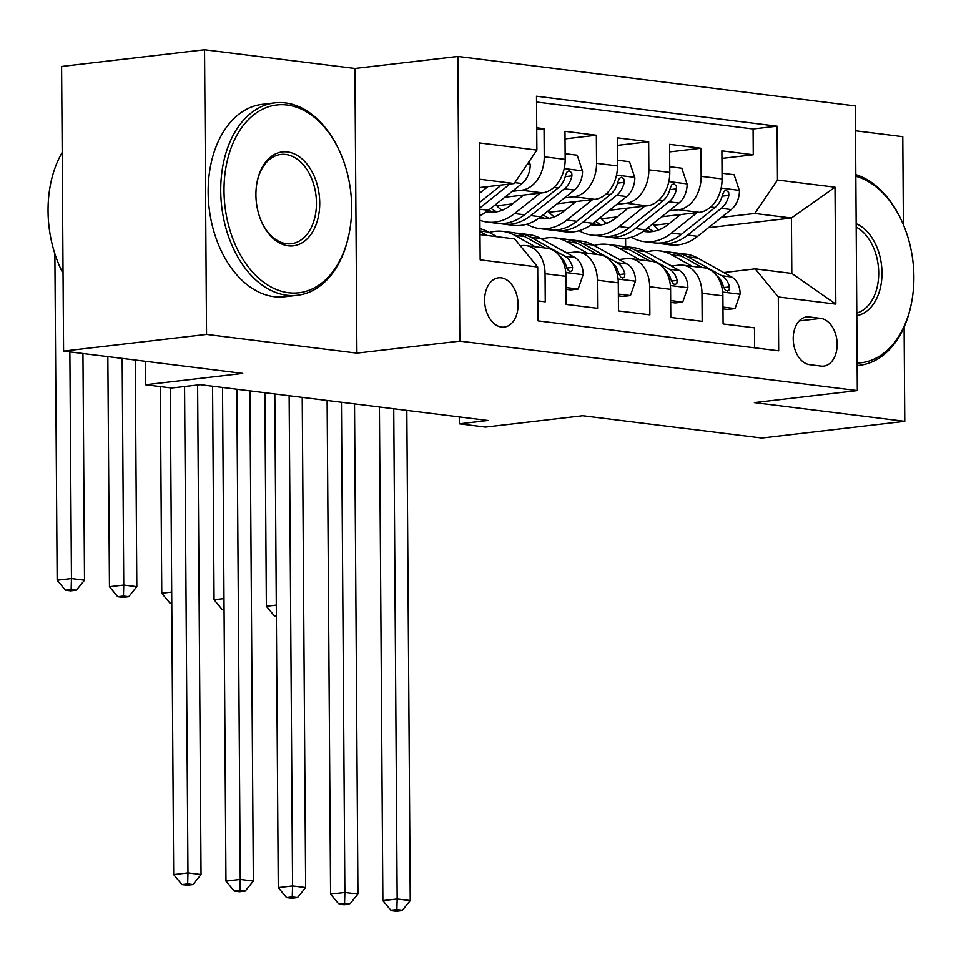<?xml version="1.0" encoding="UTF-8"?>
<svg xmlns="http://www.w3.org/2000/svg" width="961" height="961" viewBox="0 0 961 961"><rect width="100%" height="100%" fill="white"/><g stroke="black" fill="none" stroke-linecap="round" stroke-linejoin="round"><path stroke-width="1.44" d="M501.546 327.076A24.794 16.601 83.3 0 0 504.249 327.088A24.794 16.601 83.3 0 0 518.039 302.535A24.794 16.601 83.3 0 0 501.198 277.837A24.794 16.601 83.3 0 0 498.495 277.825A24.794 16.601 83.3 0 0 484.704 302.379A24.794 16.601 83.3 0 0 501.546 327.076M204.549 49.756L61.6 66.441L63.582 351.101L206.543 334.404L356.903 353.119L459.839 341.107L457.844 56.447L354.921 68.471L204.549 49.756L206.543 334.404M459.839 341.107L857.332 390.574L855.35 105.926L457.844 56.447M903.4 224.778L902.787 136.666L855.518 130.78M857.332 390.574L754.409 402.599L904.782 421.314L904.121 327.028M904.782 421.314L761.821 438.012L582.69 415.717L485.473 427.068L459.322 423.813L487.912 420.474L200.248 384.664L171.659 388.004L145.507 384.748L242.725 373.397L63.582 351.101M537.944 300.889L545.271 301.802L545.067 273.717L565.993 276.324A31.004 22.728 -82.9 0 0 546.941 248.238L526.027 245.632A31.004 22.728 97.1 0 1 545.067 273.717M565.993 276.324L566.185 304.409L597.574 308.313L597.37 280.228L618.295 282.834A31.004 22.728 -82.9 0 0 599.256 254.749L578.33 252.142A31.004 22.728 97.1 0 1 597.37 280.228M618.295 282.834L618.488 310.92L649.876 314.824L649.672 286.738L670.598 289.345A31.004 22.728 -82.9 0 0 651.558 261.26L630.632 258.653A31.004 22.728 97.1 0 1 649.672 286.738M670.598 289.345L670.79 317.43L702.179 321.334L701.974 293.249A31.004 22.728 -82.9 0 0 682.935 265.164A31.004 22.728 -82.9 0 0 678.886 265.152L671.403 266.029M661.733 216.766L699.428 212.357A31.004 22.728 -82.9 0 0 722.083 178.914L721.891 150.841L753.268 154.745L721.939 158.397M669.156 210.855L678.502 209.762A31.004 22.728 -82.9 0 0 701.158 176.319L700.965 148.234L669.637 151.886M700.965 148.234L669.589 144.33L669.781 172.403A31.004 22.728 -82.9 0 1 647.125 205.846L609.43 210.255M557.128 203.744L594.823 199.347A31.004 22.728 -82.9 0 0 617.479 165.893L617.286 137.819L648.663 141.723L617.334 145.375M504.825 197.233L542.521 192.837A31.004 22.728 -82.9 0 0 565.176 159.382L564.984 131.309L596.361 135.213L565.032 138.877M526.027 245.632A31.004 22.728 97.1 0 0 521.979 245.62L520.297 245.812M578.33 252.142A31.004 22.728 97.1 0 0 574.282 252.13L566.798 253.007M630.632 258.653A31.004 22.728 97.1 0 0 626.584 258.641L619.1 259.518M820.778 318.391L809.27 316.95A24.025 16.085 83.3 0 0 806.651 316.938A24.025 16.085 83.3 0 0 793.293 340.723A24.025 16.085 83.3 0 0 809.606 364.651L821.102 366.081A24.025 16.085 83.3 0 0 823.733 366.093A24.025 16.085 83.3 0 0 837.091 342.308A24.025 16.085 83.3 0 0 820.778 318.391L799.192 320.902M479.995 234.604L514.615 238.905L537.704 267.014L538.076 320.866L778.674 350.813L778.302 296.961L755.214 268.852L723.705 272.54M537.704 267.014L480.176 259.854L479.359 142.913L536.887 150.072L536.514 96.22L777.101 126.167L777.485 180.019L835.013 187.179L835.83 304.12L778.302 296.961M512.237 191.323L521.595 190.23L542.521 192.837M501.786 210.207L502.567 210.111M496.765 205.75L512.561 203.9M564.539 197.834L573.897 196.741L594.823 199.347M554.089 216.718L554.869 216.621M549.067 212.261L564.864 210.411M616.842 204.345L626.2 203.251L647.125 205.846M601.37 218.76L617.166 216.922M606.391 223.228L607.172 223.132M753.268 154.745L753.088 128.966L536.55 102.022M521.595 190.23A31.004 22.728 97.1 0 0 544.25 156.787L544.058 128.702L536.731 127.789M596.361 135.213L596.553 163.298A31.004 22.728 97.1 0 1 573.897 196.741M648.663 141.723L648.855 169.809A31.004 22.728 97.1 0 1 626.2 203.251M754.613 347.822L754.481 327.845L723.092 323.941L722.9 295.856A31.004 22.728 -82.9 0 0 703.86 267.771L682.935 265.164M755.214 268.852L791.816 273.417L791.432 218.015L754.817 213.462L777.485 180.019M708.461 227.709L791.432 218.015L835.013 187.179M653.672 225.27L669.469 223.432M721.459 217.354L754.817 213.462M145.351 361.276L145.507 384.748M459.274 416.906L459.322 423.813M625.671 246.665L625.611 238.4M479.671 187.551L514.231 183.515L479.611 179.202M753.088 128.966L777.101 126.167M544.058 128.702L536.743 129.555M536.887 150.072L514.231 183.515M791.816 273.417L835.83 304.12M356.903 353.119L354.921 68.471M722.972 307.076L735.057 308.589L740.174 293.85A20.541 15.052 -82.9 0 0 731.705 276.996L697.794 258.101A59.282 43.461 -82.9 0 0 685.842 254.148L675.895 252.911A59.282 43.461 -82.9 0 0 672.748 252.683M692.244 266.317L671.643 254.845A59.282 43.461 -82.9 0 0 659.69 250.893A59.282 43.461 -82.9 0 0 646.285 252.034M671.631 265.993L668.363 264.179A49.215 36.074 -82.9 0 0 665.841 262.93M722.984 308.877L727.621 309.454L735.057 308.589M716.75 275.771A20.541 15.052 97.1 0 1 723.225 286.138L725.327 290.162L727.381 291.087L729.135 290.03L729.495 286.919A20.541 15.052 -82.9 0 0 721.771 275.759L687.86 256.863A59.282 43.461 -82.9 0 0 675.895 252.911M659.69 250.893L669.625 252.13A59.282 43.461 97.1 0 1 681.577 256.082L702.179 267.554M393.746 408.749L397.169 898.943L410.251 900.565L406.827 410.371M396.388 911.244L402.106 910.584L396.881 909.923L391.163 910.596L396.388 911.244M396.881 909.923L397.169 898.943L382.874 900.613L379.427 406.971M382.874 900.613L391.163 910.596M402.106 910.584L410.251 900.565M680.604 214.555L668.087 224.538A49.215 36.074 97.1 0 1 645.396 231.625A49.215 36.074 97.1 0 1 643.389 231.289M697.157 212.621L671.487 233.079A59.282 43.461 97.1 0 1 644.158 241.619A59.282 43.461 97.1 0 1 631.425 237.223M722.047 173.22L734.12 174.722L739.453 190.758A20.541 15.052 97.1 0 1 731.237 209.558L697.638 236.334A59.282 43.461 97.1 0 1 670.31 244.875L660.363 243.638A59.282 43.461 -82.9 0 0 687.704 235.097L721.303 208.321A20.541 15.052 -82.9 0 0 728.858 195.371L728.666 192.344L726.023 190.278L724.053 191.347L722.576 194.59A20.541 15.052 97.1 0 1 715.02 207.54L681.433 234.316A59.282 43.461 97.1 0 1 654.093 242.857L644.158 241.619M658.898 229.871A49.215 36.074 97.1 0 1 652.579 224.057M657.252 243.085A59.282 43.461 -82.9 0 0 660.363 243.638M645.552 229.655A49.215 36.074 -82.9 0 0 650.429 231.769M653.66 231.361A49.215 36.074 97.1 0 1 647.846 227.817M276.372 616.013L274.642 616.217L276.384 616.433M276.3 605.07L266.365 606.235L264.876 392.701M266.365 606.235L274.642 616.217M857.14 363.042A94.55 63.294 83.3 0 0 911.484 302.955A94.55 63.294 83.3 0 0 901.983 221.523A94.55 63.294 83.3 0 0 855.843 176.271M855.831 174.65A96.869 64.843 -96.7 0 1 901.538 220.562L901.983 221.523M911.484 302.955L911.28 304A96.869 64.843 -96.7 0 1 859.602 365.276A96.869 64.843 -96.7 0 1 857.164 365.492M856.167 223.685A47.269 31.641 -96.7 0 1 881.994 272.828A47.269 31.641 -96.7 0 1 856.816 315.628M856.792 313.058A44.951 30.091 83.3 0 0 878.702 272.828A44.951 30.091 83.3 0 0 856.191 227.072M288.492 292.733A94.55 63.294 83.3 0 0 349.239 232.97A94.55 63.294 83.3 0 0 339.726 151.538A94.55 63.294 83.3 0 0 287.183 105.013A94.55 63.294 83.3 0 0 224.021 190.927A94.55 63.294 83.3 0 0 288.492 292.733M349.239 232.97L349.035 234.016A96.869 64.843 -96.7 0 1 297.357 295.291A96.869 64.843 -96.7 0 1 286.786 295.243A96.869 64.843 -96.7 0 1 221.006 198.759A96.869 64.843 -96.7 0 1 274.882 102.851A96.869 64.843 -96.7 0 1 285.453 102.911A96.869 64.843 -96.7 0 1 339.281 150.577L339.726 151.538M288.156 245.8A47.269 31.641 -96.7 0 1 261.885 222.544A47.269 31.641 -96.7 0 1 257.128 181.821A47.269 31.641 -96.7 0 1 287.507 151.946A47.269 31.641 -96.7 0 1 319.737 202.843A47.269 31.641 -96.7 0 1 288.156 245.8M261.668 222.051A44.951 30.091 83.3 0 0 286.426 243.698A44.951 30.091 83.3 0 0 291.327 243.722A44.951 30.091 83.3 0 0 316.325 199.215A44.951 30.091 83.3 0 0 285.801 154.457A44.951 30.091 83.3 0 0 280.9 154.433A44.951 30.091 83.3 0 0 257.031 182.35M297.357 295.291L284.768 296.757A96.869 64.843 -96.7 0 1 274.209 296.709A96.869 64.843 -96.7 0 1 208.429 200.236A96.869 64.843 -96.7 0 1 262.305 104.329L274.882 102.851M62.657 217.847A96.869 64.843 -96.7 0 1 62.537 201.077M63.042 273.429A96.869 64.843 -96.7 0 1 62.201 152.403M670.67 300.565L682.754 302.078L687.872 287.339A20.541 15.052 -82.9 0 0 679.403 270.485L645.492 251.59A59.282 43.461 -82.9 0 0 633.539 247.638L623.593 246.4A59.282 43.461 -82.9 0 0 620.434 246.172M639.942 259.806L619.34 248.334A59.282 43.461 -82.9 0 0 607.388 244.382A59.282 43.461 -82.9 0 0 593.982 245.523M619.328 259.482L616.061 257.668A49.215 36.074 -82.9 0 0 613.538 256.419M670.682 302.367L675.319 302.943L682.754 302.078M664.447 269.26A20.541 15.052 97.1 0 1 670.922 279.627L673.024 283.651L675.078 284.576L676.832 283.519L677.193 280.408A20.541 15.052 -82.9 0 0 669.469 269.248L635.557 250.353A59.282 43.461 -82.9 0 0 623.593 246.4M607.388 244.382L617.322 245.62A59.282 43.461 97.1 0 1 629.275 249.572L649.876 261.044M341.443 402.239L344.867 892.433L357.948 894.054L354.525 403.86M344.086 904.733L349.804 904.073L344.579 903.424L338.861 904.085L344.086 904.733M344.579 903.424L344.867 892.433L330.572 894.102L327.124 400.461M330.572 894.102L338.861 904.085M349.804 904.073L357.948 894.054M618.367 294.054L630.452 295.568L635.569 280.828A20.541 15.052 -82.9 0 0 627.101 263.975L593.189 245.079A59.282 43.461 -82.9 0 0 581.237 241.127L571.29 239.89A59.282 43.461 -82.9 0 0 568.131 239.661M587.639 253.296L567.038 241.836A59.282 43.461 -82.9 0 0 555.086 237.872A59.282 43.461 -82.9 0 0 541.68 239.013M567.026 252.971L563.759 251.157A49.215 36.074 -82.9 0 0 561.236 249.908M618.379 295.856L623.016 296.432L630.452 295.568M612.145 262.749A20.541 15.052 97.1 0 1 618.62 273.116L620.722 277.14L622.776 278.065L624.53 277.008L624.89 273.909A20.541 15.052 -82.9 0 0 617.166 262.737L583.255 243.854A59.282 43.461 -82.9 0 0 571.29 239.89M555.086 237.872L565.02 239.109A59.282 43.461 97.1 0 1 576.972 243.061L597.574 254.533M289.141 395.728L292.564 885.922L305.646 887.544L302.222 397.349M291.784 898.223L297.502 897.562L292.276 896.913L286.558 897.574L291.784 898.223M292.276 896.913L292.564 885.922L278.27 887.592L274.822 393.95M278.27 887.592L286.558 897.574M297.502 897.562L305.646 887.544M566.065 287.555L578.15 289.057L583.267 274.317A20.541 15.052 -82.9 0 0 574.798 257.464L540.887 238.58A59.282 43.461 -82.9 0 0 528.934 234.616L518.988 233.391A59.282 43.461 -82.9 0 0 515.829 233.151M535.325 246.785L514.736 235.325A59.282 43.461 -82.9 0 0 502.783 231.373A59.282 43.461 -82.9 0 0 489.377 232.502M566.077 289.345L570.714 289.922L578.15 289.057M559.843 256.239A20.541 15.052 97.1 0 1 566.317 266.617L568.419 270.63L570.474 271.555L572.227 270.497L572.588 267.398A20.541 15.052 -82.9 0 0 564.864 256.227L530.952 237.343A59.282 43.461 -82.9 0 0 518.988 233.391M502.783 231.373L512.718 232.598A59.282 43.461 97.1 0 1 524.67 236.562L545.271 248.022M236.838 389.217L240.262 879.411L253.344 881.033L249.92 390.851M239.481 891.712L245.199 891.051L239.974 890.403L234.256 891.063L239.481 891.712M239.974 890.403L240.262 879.411L225.967 881.081L222.52 387.439M225.967 881.081L234.256 891.063M245.199 891.051L253.344 881.033M496.921 236.706L488.584 232.069A59.282 43.461 -82.9 0 0 479.959 228.706M486.975 235.469L479.971 231.565M479.995 234.292L480.704 234.688M184.572 386.49L187.96 872.9L201.041 874.522L197.618 384.965M187.179 885.201L192.897 884.54L187.671 883.892L181.953 884.552L187.179 885.201M187.671 883.892L187.96 872.9L173.665 874.57L170.265 387.824M173.665 874.57L181.953 884.552M192.897 884.54L201.041 874.522M628.302 208.044L615.785 218.027A49.215 36.074 97.1 0 1 593.093 225.114A49.215 36.074 97.1 0 1 591.087 224.778M644.855 206.11L619.184 226.568A59.282 43.461 97.1 0 1 591.856 235.109A59.282 43.461 97.1 0 1 579.123 230.712M669.745 166.709L681.817 168.211L687.151 184.248A20.541 15.052 97.1 0 1 678.934 203.047L645.336 229.823A59.282 43.461 97.1 0 1 618.007 238.364L608.061 237.127A59.282 43.461 -82.9 0 0 635.401 228.586L669 201.822A20.541 15.052 -82.9 0 0 676.556 188.861L676.364 185.845L673.721 183.767L671.751 184.836L670.273 188.08A20.541 15.052 97.1 0 1 662.718 201.029L629.131 227.805A59.282 43.461 97.1 0 1 601.79 236.346L591.856 235.109M606.595 223.36A49.215 36.074 97.1 0 1 600.277 217.546M604.949 236.586A59.282 43.461 -82.9 0 0 608.061 237.127M593.249 223.144A49.215 36.074 -82.9 0 0 598.126 225.258M601.358 224.85A49.215 36.074 97.1 0 1 595.544 221.306M224.069 609.502L222.339 609.706L224.081 609.923M223.997 598.559L214.063 599.724L212.573 386.202M214.063 599.724L222.339 609.706M575.999 201.534L563.482 211.516A49.215 36.074 97.1 0 1 540.791 218.603A49.215 36.074 97.1 0 1 538.785 218.279M592.553 199.612L566.882 220.057A59.282 43.461 97.1 0 1 539.553 228.598A59.282 43.461 97.1 0 1 526.82 224.201M617.442 160.199L629.515 161.7L634.849 177.737A20.541 15.052 97.1 0 1 626.632 196.549L593.033 223.312A59.282 43.461 97.1 0 1 565.705 231.853L555.758 230.616A59.282 43.461 -82.9 0 0 583.099 222.075L616.698 195.311A20.541 15.052 -82.9 0 0 624.254 182.35L624.061 179.335L621.419 177.256L619.449 178.338L617.971 181.569A20.541 15.052 97.1 0 1 610.415 194.53L576.828 221.294A59.282 43.461 97.1 0 1 549.488 229.835L539.553 228.598M554.293 216.85A49.215 36.074 97.1 0 1 547.974 211.036M552.647 230.075A59.282 43.461 -82.9 0 0 555.758 230.616M540.947 216.633A49.215 36.074 -82.9 0 0 545.824 218.748M549.055 218.339A49.215 36.074 97.1 0 1 543.241 214.796M171.767 602.991L170.037 603.196L171.779 603.412M171.695 592.048L161.76 593.213L160.319 386.586M161.76 593.213L170.037 603.196M523.697 195.023L511.18 205.005A49.215 36.074 97.1 0 1 488.488 212.093A49.215 36.074 97.1 0 1 486.482 211.768M540.25 193.101L514.579 213.546A59.282 43.461 97.1 0 1 487.251 222.087A59.282 43.461 97.1 0 1 479.899 220.273M565.14 153.688L577.213 155.189L582.546 171.226A20.541 15.052 97.1 0 1 574.33 190.038L540.731 216.802A59.282 43.461 97.1 0 1 513.402 225.342L503.456 224.105A59.282 43.461 -82.9 0 0 530.796 215.564L564.395 188.8A20.541 15.052 -82.9 0 0 571.951 175.839L571.759 172.824L569.116 170.746L567.146 171.827L565.669 175.058A20.541 15.052 97.1 0 1 558.113 188.02L524.526 214.784A59.282 43.461 97.1 0 1 497.185 223.324L487.251 222.087M501.99 210.351A49.215 36.074 97.1 0 1 495.672 204.525M500.345 223.565A59.282 43.461 -82.9 0 0 503.456 224.105M488.644 210.123A49.215 36.074 -82.9 0 0 493.522 212.237M496.753 211.828A49.215 36.074 97.1 0 1 490.939 208.297M122.167 358.393L123.753 585.033L136.822 586.654L135.249 360.015M122.972 597.334L128.69 596.673L123.452 596.024L117.735 596.685L122.972 597.334M123.452 596.024L123.753 585.033L109.458 586.703L107.848 356.603M109.458 586.703L117.735 596.685M128.69 596.673L136.822 586.654M487.948 186.59L479.707 193.149M529.175 161.472L530.244 164.715A20.541 15.052 97.1 0 1 522.027 183.527L488.428 210.291A59.282 43.461 97.1 0 1 479.863 215.66M501.414 185.017L479.767 202.254M479.815 208.008L509.907 184.019M69.865 351.882L71.45 578.522L84.52 580.144L82.946 353.504M70.67 590.835L76.387 590.162L71.15 589.513L65.432 590.174L70.67 590.835M71.15 589.513L71.45 578.522L57.155 580.192L54.873 253.824M57.155 580.192L65.432 590.174M76.387 590.162L84.52 580.144M678.502 209.762L699.428 212.357M701.158 176.319L722.083 178.914M544.25 156.787L565.176 159.382M596.553 163.298L617.479 165.893M648.855 169.809L669.781 172.403M701.974 293.249L722.9 295.856M804.105 317.562L809.27 316.95M722.696 292.06L740.054 294.222M687.86 256.863L697.794 258.101M671.643 254.845L681.577 256.082M721.771 275.759L731.705 276.996M723.693 287.603L729.495 286.919M739.333 190.362L721.134 188.092M681.433 234.316L671.487 233.079M697.638 236.334L687.704 235.097M715.02 207.54L710.72 207.011M731.237 209.558L721.303 208.321M722.179 196.152L728.858 195.371M670.394 285.549L687.752 287.711M635.557 250.353L645.492 251.59M619.34 248.334L629.275 249.572M669.469 269.248L679.403 270.485M671.391 281.092L677.193 280.408M618.091 279.038L635.449 281.201M583.255 243.854L593.189 245.079M567.038 241.836L576.972 243.061M617.166 262.737L627.101 263.975M619.088 274.582L624.89 273.909M565.789 272.528L583.147 274.69M530.952 237.343L540.887 238.58M514.736 235.325L524.67 236.562M564.864 256.227L574.798 257.464M566.786 268.071L572.588 267.398M479.971 230.988L488.584 232.069M687.019 183.851L668.832 181.581M629.131 227.805L619.184 226.568M645.336 229.823L635.401 228.586M662.718 201.029L658.417 200.501M678.934 203.047L669 201.822M669.877 189.641L676.556 188.861M634.716 177.341L616.53 175.07M576.828 221.294L566.882 220.057M593.033 223.312L583.099 222.075M610.415 194.53L606.115 193.99M626.632 196.549L616.698 195.311M617.575 183.131L624.254 182.35M582.414 170.83L564.227 168.559M524.526 214.784L514.579 213.546M540.731 216.802L530.796 215.564M558.113 188.02L553.812 187.479M574.33 190.038L564.395 188.8M565.272 176.62L571.951 175.839M530.112 164.319L527.457 163.983M488.428 210.291L479.815 209.222M522.027 183.527L514.832 182.626M857.164 365.564L859.602 365.276"/></g></svg>
